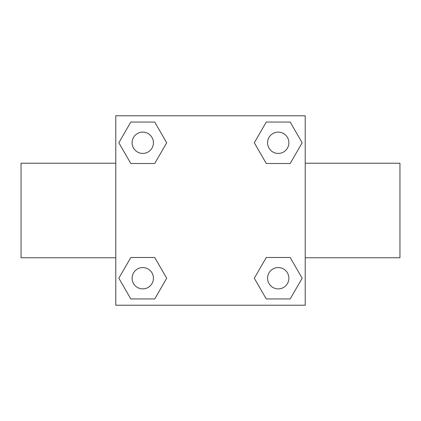 <?xml version="1.0" encoding="UTF-8"?>
<svg xmlns="http://www.w3.org/2000/svg" width="421" height="421" viewBox="0 0 421 421"><rect width="100%" height="100%" fill="white"/><g stroke="black" fill="none" stroke-linecap="round" stroke-linejoin="round"><path stroke-width="0.63" d="M154.733 163.49L130.81 163.49L118.843 142.772L130.81 122.053L154.733 122.053L166.7 142.772L154.733 163.49L142.235 163.49M142.235 257.51L154.733 257.51L166.7 278.228L154.733 298.947L130.81 298.947L118.843 278.228L130.81 257.51L154.733 257.51M278.765 163.49L266.267 163.49L254.3 142.772L266.267 122.053L290.19 122.053L302.157 142.772L290.19 163.49L266.267 163.49M266.267 257.51L290.19 257.51L302.157 278.228L290.19 298.947L266.267 298.947L254.3 278.228L266.267 257.51L278.765 257.51M115.775 115.775L305.225 115.775L305.225 305.225L115.775 305.225L115.775 115.775M305.225 257.768L399.95 257.768L399.95 163.232L305.225 163.232M115.775 163.232L21.05 163.232L21.05 257.768L115.775 257.768M290.19 298.947L266.267 298.947L290.19 298.947M288.885 278.228A10.657 10.657 0 0 0 272.903 268.998A10.657 10.657 0 0 0 272.903 287.459A10.657 10.657 0 0 0 288.885 278.228M154.733 298.947L130.81 298.947L154.733 298.947M153.428 278.228A10.657 10.657 0 0 0 137.441 268.998A10.657 10.657 0 0 0 137.441 287.459A10.657 10.657 0 0 0 153.428 278.228M266.267 122.053L290.19 122.053L266.267 122.053M288.885 142.772A10.657 10.657 0 0 0 272.903 133.541A10.657 10.657 0 0 0 272.903 152.002A10.657 10.657 0 0 0 288.885 142.772M130.81 122.053L154.733 122.053L130.81 122.053M153.428 142.772A10.657 10.657 0 0 0 137.441 133.541A10.657 10.657 0 0 0 137.441 152.002A10.657 10.657 0 0 0 153.428 142.772"/></g></svg>
